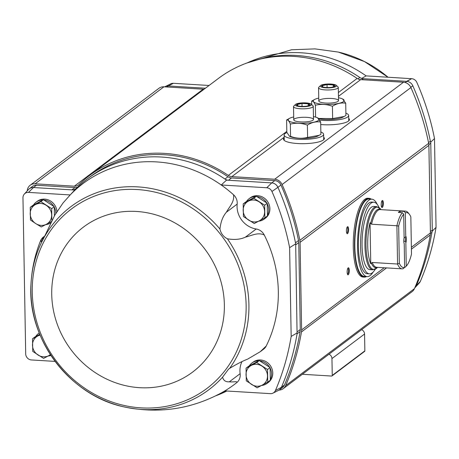<?xml version="1.0" encoding="UTF-8"?>
<svg xmlns="http://www.w3.org/2000/svg" width="459" height="459" viewBox="0 0 459 459"><rect width="100%" height="100%" fill="white"/><g stroke="black" fill="none" stroke-linecap="round" stroke-linejoin="round"><path stroke-width="0.69" d="M257.04 59.854A126.908 117.074 53 0 1 359.816 77.473A7.051 6.506 53 0 0 363.339 78.696L406.617 81.329A7.051 6.506 53 0 1 412.813 85.764L412.813 85.77A253.81 234.153 53 0 1 430.376 141.257L430.743 142.129L432.298 231.107L431.965 232.277A253.81 234.153 53 0 1 416.307 285.739L420.306 281.476A252.679 233.103 -127 0 0 436.05 227.343L434.501 138.555A252.679 233.103 -127 0 0 416.835 82.39L416.835 82.39A5.898 5.445 -127 0 0 411.631 78.684L366.121 75.896L361.417 78.575M415.475 287.139L419.354 282.922A5.898 5.445 -127 0 0 420.272 281.51M405.056 82.505L411.631 78.667M164.701 86.849A7.051 6.506 53 0 1 168.344 85.965L173.364 83.303L209.057 85.477M166.984 86.992L168.344 85.965L205.408 88.22M264.872 217.847L267.448 215.914L267.224 203.262L256.386 196.286L245.766 201.954L243.195 203.894L253.816 198.225L264.654 205.202L264.872 217.847L254.257 223.516L243.413 216.539L243.195 203.894M54.426 215.85L54.265 206.705L43.427 199.728L32.807 205.397L30.237 207.336L40.857 201.662L51.695 208.638L51.856 220.32M267.74 382.14L270.317 380.207L270.093 367.556L259.255 360.579L248.635 366.248L246.064 368.187L256.679 362.518L267.522 369.495L267.74 382.14L257.12 387.809L246.282 380.832L246.064 368.187M39.784 334.33L35.102 336.831L32.532 338.771L39.985 334.812M173.336 83.314A5.898 5.445 -127 0 0 170.691 83.854L165.567 86.412M416.302 285.745L416.302 285.745A7.051 6.506 53 0 1 414.747 287.913M279.043 390.087A8.463 7.803 -127 0 0 283.301 388.618A8.463 7.803 -127 0 0 285.618 385.658A253.81 234.153 -127 0 0 301.465 331.949A11.28 10.408 -127 0 0 301.615 329.923L300.088 242.346A11.28 10.408 -127 0 0 299.865 240.298A253.81 234.153 -127 0 0 282.107 184.541A8.463 7.803 -127 0 0 274.677 179.234L231.847 176.623A7.051 6.506 -127 0 1 228.341 175.413A128.313 118.376 -127 0 0 89.551 175.458A128.313 118.376 -127 0 0 79.046 184.466A7.051 6.506 -127 0 1 78.466 184.96A7.051 6.506 -127 0 1 74.347 186.176L203.148 89.195L163.938 86.803A8.463 7.803 -127 0 0 158.992 88.26L30.191 185.241A8.463 7.803 -127 0 0 27.242 190.898M203.148 89.195A7.051 6.506 -127 0 0 204.14 89.178M338.386 92.552L357.142 78.426A128.313 118.376 -127 0 0 218.352 78.478L89.551 175.458M357.142 78.426A7.051 6.506 -127 0 0 360.648 79.636L403.478 82.247A8.463 7.803 -127 0 1 410.908 87.56A253.81 234.153 -127 0 1 428.666 143.311A11.28 10.408 -127 0 1 428.89 145.36L430.416 232.942A11.28 10.408 -127 0 1 430.267 234.968A253.81 234.153 -127 0 1 414.42 288.677A8.463 7.803 -127 0 1 412.102 291.637L283.301 388.618M266.203 346.04L260.23 351.72L263.552 349.219A10.574 9.754 -127 0 0 266.203 346.04A125.772 116.029 -127 0 0 264.264 234.979A10.574 9.754 -127 0 0 256.208 229.001A21.854 20.162 -127 0 1 237.171 204.106A10.574 9.754 -127 0 0 233.511 194.759A125.772 116.029 -127 0 0 221.238 184.988A125.772 116.029 -127 0 0 70.198 194.937A125.772 116.029 -127 0 0 70.107 195.035L63.032 202.976L54.753 215.225L43.634 238.359L41.149 241.612L40.931 239.839L44.207 237.372M260.23 351.72L247.562 359.167C242.656 361.038 236.695 364.096 229.678 368.342A114.618 105.742 -127 0 0 227.417 238.8C223.401 236.729 220.917 233.476 219.964 229.052C220.699 221.909 222.839 216.298 226.39 212.224L237.171 204.106M264.264 234.979C257.774 232.047 252.083 235.519 245.427 237.119C240.568 239.437 234.566 240 227.417 238.8M45.068 235.788L42.618 237.636L40.931 239.839M233.511 194.759C234.595 201.765 229.718 206.257 226.39 212.224M43.634 238.359A114.618 105.742 -127 0 0 31.023 283.473A114.618 105.742 -127 0 0 45.516 346.373L46.91 348.863A114.618 105.742 -127 0 0 123.936 406.869A114.618 105.742 -127 0 0 141.837 409.462A114.618 105.742 -127 0 0 222.552 377.2L228.525 369.174L229.678 368.342M249.254 365.921A12.691 11.71 53 0 1 251.905 363.04L253.081 362.157A12.691 11.71 53 0 1 260.5 359.971A12.691 11.71 53 0 1 272.049 368.956A12.691 11.71 53 0 1 268.349 382.433L267.172 383.317A12.691 11.71 53 0 1 261.567 385.468M246.385 201.627A12.691 11.71 53 0 1 249.036 198.747L250.212 197.863A12.691 11.71 53 0 1 257.631 195.677A12.691 11.71 53 0 1 269.181 204.662A12.691 11.71 53 0 1 265.48 218.14L264.304 219.023A12.691 11.71 53 0 1 258.698 221.175M241.945 361.692A21.854 20.162 -127 0 0 240.132 373.678A10.574 9.754 -127 0 1 236.787 382.599A125.772 116.029 -127 0 1 224.83 390.89L270.34 393.644A5.898 5.445 -127 0 0 273.013 393.111A5.898 5.445 -127 0 0 275.406 390.563L275.423 390.569A252.679 233.103 -127 0 0 291.167 336.436L289.612 247.648A252.679 233.103 -127 0 0 271.946 191.483L277.924 187.335A7.051 6.506 -127 0 0 271.728 182.894L226.528 180.14L221.238 184.988L266.748 187.76L271.728 182.894L274.769 180.605L231.491 177.966A7.051 6.506 -127 0 1 227.968 176.744A126.908 117.074 -127 0 0 90.4 176.583L87.353 178.878A126.908 117.074 -127 0 0 76.601 188.144A126.908 117.074 -127 0 0 74.714 190.043L70.198 194.937L28.475 192.396A5.898 5.445 -127 0 0 24.35 194.042A5.898 5.445 -127 0 0 22.967 197.795L25.693 353.878A5.898 5.445 -127 0 0 31.401 359.948L55.126 361.405M266.748 187.76L266.748 187.777A5.898 5.445 -127 0 1 271.935 191.489L271.946 191.483M76.601 188.144A7.051 6.506 53 0 1 76.005 188.655A7.051 6.506 53 0 1 71.879 189.871L74.714 190.043M28.475 192.396L33.455 187.53L71.879 189.871L74.926 187.576L36.502 185.235A7.051 6.506 -127 0 0 32.377 186.452L29.336 188.741A7.051 6.506 -127 0 0 28.229 189.825M33.427 205.064A12.691 11.71 53 0 1 36.077 202.189L37.254 201.306A12.691 11.71 53 0 1 44.672 199.12A12.691 11.71 53 0 1 56.922 211.438M226.528 180.14A126.908 117.074 -127 0 0 224.927 179.039A7.051 6.506 -127 0 0 228.45 180.261L231.491 177.966M278.137 390.552A7.051 6.506 -127 0 0 279.479 389.789L282.526 387.494A7.051 6.506 -127 0 0 284.46 385.015A253.81 234.153 -127 0 0 300.117 331.547A11.28 10.408 -127 0 0 300.266 329.539L298.752 242.57A11.28 10.408 -127 0 0 298.528 240.533A253.81 234.153 -127 0 0 280.971 185.046A7.051 6.506 -127 0 0 274.769 180.605M279.479 389.789A7.051 6.506 -127 0 0 281.413 387.31L275.423 390.569M218.45 394.419L223.315 391.98A126.908 117.074 -127 0 0 225.38 390.925M227.968 176.744L224.927 179.039A126.908 117.074 -127 0 0 87.353 178.878M266.748 187.777L271.728 182.911A7.034 6.489 53 0 1 277.907 187.335L277.924 187.329A253.81 234.153 53 0 1 295.487 242.828L295.705 244.859L298.752 242.57M284.46 385.015L281.419 387.304A253.81 234.153 53 0 0 297.076 333.842L295.705 244.859M36.502 185.235L33.455 187.53A7.051 6.506 -127 0 0 29.336 188.741M215.426 395.922A128.313 118.376 -127 0 0 226.861 391.016M74.347 186.176L35.136 183.789A8.463 7.803 -127 0 0 30.191 185.241M74.926 187.576A7.051 6.506 -127 0 0 77.605 187.169M302.355 374.269L331.593 376.053A0.706 0.648 -127 0 0 332.006 375.932L364.607 351.382A0.706 0.648 -127 0 0 364.853 350.86L364.561 334.02A4.51 4.165 -127 0 0 361.566 329.688M332.006 375.932A0.706 0.648 -127 0 0 332.253 375.41L331.955 358.571A4.51 4.165 -127 0 0 328.96 354.239M323.67 137.172A20.448 4.877 179 0 1 324.393 138.434A20.448 4.877 179 0 1 304.036 143.667A20.448 4.877 179 0 1 283.507 139.146A20.448 4.877 179 0 1 284.19 137.866M348.708 118.319A20.448 4.877 179 0 1 349.431 119.581A20.448 4.877 179 0 1 320.721 124.532M348.593 229.38A3.523 1.067 -86.5 0 1 348.077 232.816A3.523 1.067 -86.5 0 1 346.964 233.516A3.523 1.067 -86.5 0 1 346.436 230.137A3.523 1.067 -86.5 0 1 347.371 226.844A3.523 1.067 -86.5 0 1 348.593 229.38M383.368 203.194A3.523 1.067 -86.5 0 1 382.852 206.63A3.523 1.067 -86.5 0 1 381.739 207.33A3.523 1.067 -86.5 0 1 381.217 203.951A3.523 1.067 -86.5 0 1 382.146 200.658A3.523 1.067 -86.5 0 1 383.368 203.194M349.31 270.454A3.523 1.067 -86.5 0 1 348.794 273.891A3.523 1.067 -86.5 0 1 347.681 274.585A3.523 1.067 -86.5 0 1 347.153 271.206A3.523 1.067 -86.5 0 1 348.088 267.918A3.523 1.067 -86.5 0 1 349.31 270.454M347.802 268.326A2.915 0.884 -86.5 0 1 347.819 268.326A2.915 0.884 -86.5 0 1 348.542 270.563A2.915 0.884 -86.5 0 1 347.463 274.143A2.915 0.884 -86.5 0 1 347.446 274.143M381.859 201.071A2.915 0.884 -86.5 0 1 381.877 201.071A2.915 0.884 -86.5 0 1 382.599 203.303A2.915 0.884 -86.5 0 1 381.521 206.889A2.915 0.884 -86.5 0 1 381.504 206.889M347.084 227.257A2.915 0.884 -86.5 0 1 347.102 227.257A2.915 0.884 -86.5 0 1 347.824 229.489A2.915 0.884 -86.5 0 1 346.746 233.074A2.915 0.884 -86.5 0 1 346.729 233.069M289.612 247.648L295.435 244.01M296.99 332.987L291.167 336.436M273.013 393.111L278.544 390.345A7.034 6.489 -127 0 0 281.39 387.327M271.935 191.489L277.907 187.335M24.35 194.042L28.538 189.487A7.034 6.489 53 0 1 33.444 187.547M236.787 382.599C237.728 380.861 232.788 382.387 229.351 381.796C225.748 382.083 223.481 380.551 222.552 377.2M436.05 227.343L432.298 231.107M430.743 142.129L434.501 138.555M406.645 81.335L411.631 78.684M412.807 85.758L410.788 87.296M256.862 196.595A12.691 11.71 53 0 1 266.799 202.993M267.236 203.762A12.691 11.71 53 0 1 267.436 215.311M266.782 216.413A12.691 11.71 53 0 1 264.304 219.023M249.036 198.747A12.691 11.71 53 0 1 255.91 196.544M43.903 200.032A12.691 11.71 53 0 1 53.841 206.43M54.277 207.198A12.691 11.71 53 0 1 55.786 213.349M51.196 222.575A12.691 11.71 53 0 1 45.739 224.617M36.077 202.189A12.691 11.71 53 0 1 42.951 199.981M259.731 360.889A12.691 11.71 53 0 1 269.668 367.286M270.104 368.055A12.691 11.71 53 0 1 270.305 379.604M269.645 380.706A12.691 11.71 53 0 1 267.172 383.317M251.905 363.04A12.691 11.71 53 0 1 258.773 360.837M50.909 355.392A12.691 11.71 53 0 1 48.034 356.052M35.722 336.499A12.691 11.71 53 0 1 38.372 333.624A12.691 11.71 53 0 1 39.256 333.022M50.496 354.732L43.588 358.393L32.75 351.416L32.532 338.771M50.375 354.577A11.28 10.408 53 0 1 48.757 355.668A11.28 10.408 53 0 1 38.028 355.014A11.28 10.408 53 0 1 32.497 345.202A11.28 10.408 53 0 1 37.695 336.04A11.28 10.408 53 0 1 40.117 335.139M259.255 360.579L256.679 362.518M270.093 367.556L267.522 369.495M267.488 375.927A11.28 10.408 53 0 1 262.29 385.084A11.28 10.408 53 0 1 251.561 384.43A11.28 10.408 53 0 1 246.03 374.619A11.28 10.408 53 0 1 251.228 365.462A11.28 10.408 53 0 1 261.957 366.116A11.28 10.408 53 0 1 267.488 375.927M43.427 199.728L40.857 201.662M51.913 221.29L41.293 226.958L35.733 223.579L30.455 219.981L30.237 207.336M54.265 206.705L51.695 208.638M51.66 215.076A11.28 10.408 53 0 1 46.462 224.233A11.28 10.408 53 0 1 35.733 223.579A11.28 10.408 53 0 1 30.202 213.768A11.28 10.408 53 0 1 35.4 204.605A11.28 10.408 53 0 1 46.13 205.259A11.28 10.408 53 0 1 51.66 215.076M267.224 203.262L264.654 205.202M256.386 196.286L253.816 198.225M264.619 211.633A11.28 10.408 53 0 1 259.421 220.79A11.28 10.408 53 0 1 248.692 220.136A11.28 10.408 53 0 1 243.161 210.325A11.28 10.408 53 0 1 248.359 201.168A11.28 10.408 53 0 1 259.088 201.822A11.28 10.408 53 0 1 264.619 211.633M402.388 212.712L403.696 214.227L404.109 237.871A4.229 1.285 -86.5 0 0 404.213 243.66L404.62 267.304L403.363 268.578A28.906 8.767 -86.5 0 1 401.986 268.842A28.906 8.767 -86.5 0 1 397.557 264.028L399.324 263.236L398.676 226.069L396.892 225.765A28.906 8.767 -86.5 0 1 402.388 212.712L398.36 212.465A28.906 8.767 93.5 0 1 400.099 211.157L400.128 212.574M405.733 236.58L405.314 212.672L405.733 236.58L405.194 237.412L404.098 237.349M405.314 212.672L404.127 211.398L400.099 211.157M404.62 267.236L405.102 267.264L406.249 266.14L405.831 242.226L405.263 241.331L403.782 241.239M406.249 266.14L405.831 242.226M398.676 226.069A27.494 8.337 -86.5 0 1 403.696 214.227M405.544 212.833A27.494 8.337 -86.5 0 1 409.319 214.215A27.494 8.337 -86.5 0 1 410.845 216.9L411.494 254.074A27.494 8.337 -86.5 0 1 406.473 265.91M404.127 211.398A28.906 8.767 -86.5 0 1 405.504 211.134A28.906 8.767 -86.5 0 1 408.194 212.804L409.319 214.215M404.62 267.304A27.494 8.337 -86.5 0 1 399.324 263.236M396.892 225.765L371.56 224.221L370.04 222.753A29.892 9.065 93.5 0 0 370.757 263.776L372.226 262.485L397.557 264.028L396.892 225.765M405.957 236.477A4.229 1.285 -86.5 0 1 406.06 242.266M369.897 269.64A31.654 9.599 -86.5 0 1 362.243 237.458A31.654 9.599 -86.5 0 1 373.746 206.447L376.615 206.619A31.654 9.599 -86.5 0 0 365.106 237.636A31.654 9.599 -86.5 0 0 372.765 269.817L369.897 269.64M373.092 272.118A38.774 11.762 -86.5 0 1 367.12 276.605A38.774 11.762 -86.5 0 1 357.739 237.188A38.774 11.762 -86.5 0 1 371.836 199.195A38.774 11.762 -86.5 0 1 377.218 204.375M369.438 273.851L367.292 273.719A35.888 10.884 -86.5 0 1 358.611 237.24A35.888 10.884 -86.5 0 1 371.658 202.08L373.804 202.212A35.888 10.884 93.5 0 0 360.757 237.372A35.888 10.884 93.5 0 0 369.438 273.851A35.888 10.884 93.5 0 0 375.261 269.221M367.12 276.605L364.435 276.444A38.774 11.762 -86.5 0 1 355.054 237.022A38.774 11.762 -86.5 0 1 369.151 199.034L371.836 199.195M366.448 276.565A39.342 11.928 -86.5 0 1 354.887 237.01A39.342 11.928 -86.5 0 1 371.159 199.154M366.552 276.57A39.48 11.974 -86.5 0 1 364.257 277.138A39.48 11.974 -86.5 0 1 354.709 236.999A39.48 11.974 -86.5 0 1 369.059 198.322A39.48 11.974 -86.5 0 1 371.268 199.16M364.257 277.138L363.052 277.064A39.48 11.974 -86.5 0 1 353.499 236.93A39.48 11.974 -86.5 0 1 367.854 198.248L369.059 198.322M379.019 207.514A35.888 10.884 93.5 0 0 373.804 202.212M370.757 263.776L370.04 222.753M405.194 237.412A3.465 1.05 -86.5 0 1 405.429 239.219A3.465 1.05 -86.5 0 1 405.263 241.331M286.944 132.542A19.743 4.71 -1 0 0 284.144 135.026A19.743 4.71 -1 0 0 303.961 139.393A19.743 4.71 -1 0 0 323.618 134.338A19.743 4.71 -1 0 0 320.852 131.997M313.434 116.62A15.434 3.683 179 0 1 317.553 117.808A15.434 3.683 179 0 1 303.68 123.305A15.434 3.683 179 0 1 289.623 118.296A15.434 3.683 179 0 1 293.697 116.965M306.658 117.332A9.868 2.358 179 0 1 313.193 120.034A9.868 2.358 179 0 1 303.657 121.979A9.868 2.358 179 0 1 294.058 120.367A9.868 2.358 179 0 1 296.853 118.015A9.868 2.358 179 0 1 306.658 117.332M289.623 118.296L286.605 119.971C287.816 119.575 289.061 120.952 290.34 124.091C295.998 122.673 301.678 123.018 307.375 125.129C311.77 122.341 316.205 121.314 320.675 122.048L317.553 117.808M320.675 122.048L320.893 134.332L319.143 135.33L307.593 137.413C301.936 138.83 296.256 138.486 290.558 136.375L290.34 124.091M307.593 137.413L307.375 125.129M290.558 136.375L289.48 136.266L286.818 132.255L286.605 119.971M319.143 135.33L317.869 136.007A15.434 3.683 179 0 1 307.1 138.234A15.434 3.683 179 0 1 289.945 136.495L289.474 136.266M296.921 104.4A6.77 1.618 179 0 1 305.832 103.246A6.77 1.618 179 0 1 309.492 105.369A6.77 1.618 179 0 1 303.388 106.402A6.77 1.618 179 0 1 297.248 105.581A6.77 1.618 179 0 1 296.921 104.4M297.891 105.828L297.168 104.554L301.999 103.436L308.196 103.814L309.555 105.312M295.613 104.319A8.142 1.945 179 0 1 303.606 102.845A8.142 1.945 179 0 1 311.236 104.176A8.142 1.945 179 0 1 303.393 106.735A8.142 1.945 179 0 1 295.458 104.451A8.142 1.945 179 0 1 295.613 104.319M311.236 104.176L312.94 105.725A9.868 2.358 179 0 1 313.256 106.299A9.868 2.358 179 0 1 303.428 108.823A9.868 2.358 179 0 1 293.519 106.643A9.868 2.358 179 0 1 293.812 106.058L295.458 104.451M308.23 105.828L308.196 103.814M302.051 106.396L301.999 103.436M319.791 120.155A19.743 4.71 -1 0 0 348.656 115.484A19.743 4.71 -1 0 0 345.891 113.143M338.472 97.767A15.434 3.683 179 0 1 342.592 98.955A15.434 3.683 179 0 1 328.719 104.451A15.434 3.683 179 0 1 314.667 99.442A15.434 3.683 179 0 1 318.735 98.111M331.696 98.478A9.868 2.358 179 0 1 338.231 101.181A9.868 2.358 179 0 1 328.696 103.126A9.868 2.358 179 0 1 319.097 101.514A9.868 2.358 179 0 1 321.891 99.161A9.868 2.358 179 0 1 331.696 98.478M314.667 99.442L311.644 101.118C312.854 100.722 314.099 102.099 315.379 105.237C321.036 103.82 326.716 104.164 332.414 106.276C336.808 103.487 341.244 102.46 345.713 103.195L342.592 98.955M315.585 117.102L315.379 105.237M345.713 103.195L345.931 115.479L344.181 116.477L332.632 118.56L318.609 118.462M332.632 118.56L332.414 106.276M311.707 104.6L311.644 101.118M344.181 116.477L342.907 117.154A15.434 3.683 179 0 1 332.138 119.38A15.434 3.683 179 0 1 318.919 118.801M321.96 85.546A6.77 1.618 179 0 1 330.87 84.393A6.77 1.618 179 0 1 334.531 86.516A6.77 1.618 179 0 1 328.426 87.549A6.77 1.618 179 0 1 322.287 86.728A6.77 1.618 179 0 1 321.96 85.546M322.929 86.98L322.207 85.701L327.043 84.582L333.234 84.961L334.594 86.458M320.652 85.466A8.142 1.945 179 0 1 328.644 83.991A8.142 1.945 179 0 1 336.275 85.322A8.142 1.945 179 0 1 328.432 87.881A8.142 1.945 179 0 1 320.497 85.598A8.142 1.945 179 0 1 320.652 85.466M336.275 85.322L337.985 86.871A9.868 2.358 179 0 1 338.294 87.445A9.868 2.358 179 0 1 328.466 89.97A9.868 2.358 179 0 1 318.557 87.789A9.868 2.358 179 0 1 318.85 87.204L320.497 85.598M333.268 86.975L333.234 84.961M327.095 87.543L327.043 84.582M363.339 78.696L361.973 79.723M359.816 77.473L357.928 78.891M416.307 285.739L415.366 286.445M430.376 141.257L428.534 142.646M430.594 143.294L428.849 144.608M432.114 230.263L430.393 231.56M431.965 232.277L430.416 233.442M219.964 229.052A114.618 105.742 -127 0 0 44.936 236.035M141.097 407.867A112.426 103.723 -127 0 0 230.848 249.759A112.426 103.723 -127 0 0 45.63 238.479A112.426 103.723 -127 0 0 141.097 407.867M277.924 187.335L280.971 185.046M295.487 242.828L298.528 240.533M297.225 331.828L300.266 329.539M297.076 333.842L300.117 331.547M331.955 358.571L364.561 334.02M332.253 375.41L364.853 350.86M231.847 176.623L284.178 137.218M338.449 96.35L360.648 79.636M228.341 175.413L286.806 131.389M274.677 179.234L403.478 82.247M282.107 184.541L410.908 87.56M299.865 240.298L428.666 143.311M300.088 242.346L428.89 145.36M301.615 329.923L384.183 267.758M411.379 247.281L430.416 232.942M301.465 331.949L386.53 267.901M411.407 249.168L430.267 234.968M285.618 385.658L414.42 288.677M35.136 183.789L163.938 86.803M348.725 119.415A20.448 4.877 179 0 1 349.31 120.132M348.737 119.983A20.162 4.814 179 0 1 349.081 120.51M323.687 138.268A20.448 4.877 179 0 1 324.272 138.979M283.645 139.691A20.448 4.877 179 0 1 284.213 138.957M323.698 138.836A20.162 4.814 179 0 1 324.043 139.364M283.892 140.064A20.162 4.814 179 0 1 284.219 139.525M40.736 240.281C35.136 254.068 31.895 268.463 31.023 283.473C26.834 338.736 69.659 395.624 123.936 406.869C157.621 413.875 189.55 409.503 219.729 393.753A125.772 116.029 -127 0 0 224.83 390.89M139.582 387.683A90.75 83.722 -127 0 0 212.029 260.064A90.75 83.722 -127 0 0 62.522 250.958A90.75 83.722 -127 0 0 139.582 387.683M229.351 381.796L240.132 373.678M245.427 237.119L256.208 229.001M247.143 62.917A125.772 116.029 53 0 1 366.121 75.896M246.844 63.021L291.517 49.779L314.96 48.878L338.335 52.079A114.618 105.742 53 0 1 388.039 77.232M371.56 224.221A28.906 8.767 -86.5 0 1 380.172 209.591L405.504 211.134M401.986 268.842L376.655 267.299A28.906 8.767 -86.5 0 1 372.226 262.485M370.602 223.585A29.319 8.893 -86.5 0 1 380.706 209.625M377.195 267.333A29.319 8.893 -86.5 0 1 371.291 263.013M377.533 267.35L376.845 268.022A31.241 9.473 -86.5 0 1 366.179 237.699A31.241 9.473 -86.5 0 1 380.448 208.897L376.615 206.619M38.372 333.624L39.239 332.97M338.335 52.079L364.515 61.586L388.056 77.232M381.045 209.648L380.448 208.897M376.845 268.022L372.765 269.817M284.144 135.026L284.236 140.402M323.618 134.338L323.71 139.714M293.519 106.643L293.749 119.793M313.256 106.299L313.486 119.449M348.656 115.484L348.748 120.86M318.557 87.789L318.787 100.94M338.294 87.445L338.524 100.596"/></g></svg>
